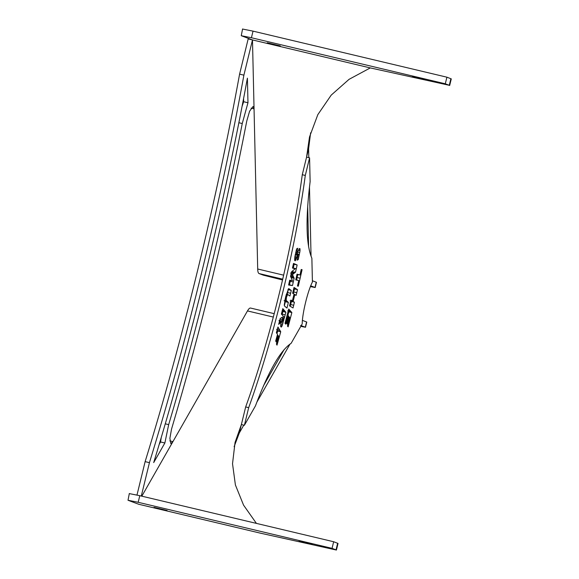 <?xml version="1.0" encoding="UTF-8"?>
<svg xmlns="http://www.w3.org/2000/svg" width="579" height="579" viewBox="0 0 579 579"><rect width="100%" height="100%" fill="white"/><g stroke="black" fill="none" stroke-linecap="round" stroke-linejoin="round"><path stroke-width="0.87" d="M129.616 493.655L139.792 495.689L138.178 502.297L128.01 500.263L129.327 493.503M260.326 533.143L336.421 550.05L338.035 543.442L333.663 541.741L139.792 495.689M138.663 504.244L128.01 500.263M138.178 502.297L332.049 548.349L336.037 549.847L337.644 543.247M167.092 510.49L154.021 507.342L167.092 510.49M312.226 544.159L299.155 541.01L312.226 544.159M256.417 523.394L243.549 505.12L235.4 484.949L232.526 463.75L235.038 442.494L241.378 424.559L244.389 425.276L248.688 407.659C272.926 340.879 295.637 247.711 305.292 175.437L309.584 157.828L310.127 181.603C305.502 219.202 306.081 244.743 311.871 258.227L312.414 282.002C307.76 290.926 302.31 313.29 302.195 323.922L291.121 343.333C280.287 350.548 268.403 371.392 255.462 405.865L244.389 425.276M243.781 425.131L239.337 432.918L245.67 406.943L248.688 407.659M239.337 432.918L234.119 446.684M302.332 320.353L306.776 322.054L305.502 327.273L300.646 325.42M290.021 344.049L256.779 402.333M263.503 385.752L284.151 349.55M169.835 440.894L172.933 441.625L141.826 496.174L247.479 310.923C248.738 308.752 249.788 307.796 250.635 308.071M333.663 541.741L332.049 548.349M300.805 326.353L305.502 327.273M242.869 29.102L253.037 31.136L251.424 37.736L241.255 35.71L242.579 28.95M253.037 31.136L446.908 77.188L445.294 83.796L449.282 85.294L370.278 67.917L252.487 39.937L241.255 35.71M450.896 78.686L449.282 85.294L449.673 85.497L451.28 78.889L446.908 77.188M251.424 37.736L445.294 83.796M425.471 79.605L412.4 76.457L425.471 79.605M310.626 132.794L308.607 148.745L308.81 157.64M370.278 67.917L349.057 79.337L331.224 95.101L317.835 114.628L309.519 136.941L306.573 157.112L308.607 148.745M309.476 186.901L311.053 256.316M312.385 280.75L316.467 282.313L315.193 287.539L310.749 285.831M308.614 246.958L307.688 206.066M280.337 45.929L267.274 42.788L280.337 45.929M290.224 281.481L289.457 281.3M282.653 279.599L280.706 278.991L282.711 279.346M289.529 280.967L290.296 281.162M310.438 286.598L315.193 287.539M172.933 441.625L170.827 443.615L169.886 438.325L171.522 429.162C201.398 328.293 226.483 225.578 246.777 121.004L249.585 111.248L253.052 106.493L254.051 108.859L252.48 39.937L257.698 269.003C257.771 271.681 258.22 273.201 259.045 273.556L263.3 275.155L282.566 279.983M289.391 281.604L290.159 281.792M291.309 290.434L288.53 288.769L285.664 296.774L284.282 304.887L284.448 305.973L286.974 308.093L288.371 302.412L286.156 300.363L286.453 297.273L287.597 294.516L289.941 296.014L291.309 290.434L287.987 289.507M286.33 294.212L287.973 294.516M294.023 287.466L292.619 293.227L294.06 294.002L292.352 301.037L290.962 300.038L289.543 305.878L293.039 307.963L294.443 302.202L293.119 301.543L294.827 294.516L296.101 295.42L297.505 289.652L294.023 287.466M294.443 302.202L291.172 301.42L293.683 301.883M288.733 309.02L285.013 323.314L285.7 324.168L287.951 315.345L288.508 315.975L286.605 323.335L287.293 324.168L289.189 316.829L289.71 317.43L287.452 326.078L288.139 326.846L291.859 312.566L288.733 309.02M282.176 319.803L282.574 316.995L280.214 318.501L278.68 324.349L281.032 322.199L280.692 326.614L281.264 327.121L282.038 325.999L285.896 312.262L282.798 308.629L281.372 314.079L283.869 316.749L283.348 318.797L282.176 321.685L282.176 319.803L280.004 319.29M282.436 321.54L279.158 320.969M293.502 263.423L292.46 268.026L295.124 268.859L291.635 271.681L290.549 276.458L292.46 280.62L289.703 280.193L288.61 285.034L292.489 285.548L294.146 278.224L292.475 274.591L295.514 272.188L297.15 264.979L293.502 263.423M288.697 284.636L292.489 285.548M289.695 280.222L290.093 280.308L289.703 280.193M297.056 274.156L295.753 279.874L298.735 280.547L297.461 286.019L298.315 286.207L302.079 269.662L301.218 269.496L299.994 275.003L297.056 274.156M295.789 279.729L297.852 280.229M296.593 248.919L294.856 256.801L294.704 260.434L295.124 260.832L298.359 254.022L297.165 260.188L298.265 259.558L300.045 250.707L299.915 248.586L299.263 248.681L296.296 255.238L297.736 248.225L296.593 248.919M296.296 255.238L296.202 254.644L295.297 254.427M298.388 254.022L297.056 253.711L298.359 254.022L298.446 254.622M277.949 327.026L276.371 332.701L277.522 334.394L275.676 341.031L276.292 342.023L278.115 335.444L278.6 336.225L276.407 344.078L277.015 345.149L280.735 331.745L277.949 327.026M277.008 333.598L277.725 331.029L280.735 331.745M277.725 331.029L277.088 330.146M297.411 259.356L298.265 259.558M296.564 279.91L297.78 274.562M289.471 284.832L290.477 280.395M291.099 277.667L294.146 278.224M291.136 277.507L290.499 276.096L293.517 276.813M291.056 274.251L292.475 274.591M294.429 273.042L291.418 272.325L292.055 271.754L295.514 272.188M292.504 271.471L292.634 270.878M293.242 268.193L294.132 264.263L297.15 264.979M294.132 264.263L295.891 264.567M293.459 263.611L294.023 263.749M280.142 321.989L280.345 321.258M282.038 314.715L282.885 311.545L285.896 312.262M282.885 311.545L282.096 310.822L285.114 311.538M287.141 315.157L287.951 315.345L288.841 311.849L291.859 312.566M288.841 311.849L291.635 312.414M288.624 311.697L287.72 310.807L290.738 311.524M290.101 300.827L293.119 301.543M293.987 294.32L294.827 294.516M293.343 293.618L294.487 288.935L297.505 289.652M294.487 288.935L297.244 289.565M294.226 288.849L296.39 289.145M293.857 288.154L295.377 288.516M284.369 305.719L285.353 301.695L284.702 301.196M284.846 300.429L286.359 300.783M284.919 300.067L286.156 300.363M285.027 299.553L286.084 299.806M285.143 299.017L286.098 299.242M285.317 298.236L286.207 298.453M287.162 294.313L288.299 289.717M245.67 406.943C269.908 340.163 292.619 246.994 302.281 174.72L305.292 175.437M302.281 174.72L306.573 157.112L309.584 157.828M291.432 301.493L290.68 304.54L293.698 305.256M290.282 306.175L290.68 304.54M290.81 300.667L292.352 301.037M288.342 316.626L289.189 316.829M279.353 321.801L281.032 322.199M292.467 267.99L292.829 268.07M294.762 257.452L296.701 257.916M277.29 335.248L278.115 335.444M276.791 337.072L277.602 337.267M168.677 424.631C197.888 326.093 222.416 225.723 242.254 123.53L247.971 102.758L247.407 78.158C224.109 204.633 190.795 341.306 153.696 462.592L164.87 442.993L168.677 424.631L165.254 423.821M164.87 442.993L160.564 441.965L161.252 437.456M159.189 444.375L160.564 441.965M247.971 102.758L243.658 101.73L243.585 98.466M242.073 106.333L243.658 101.73M254.051 108.859L251.098 108.157M243.897 75.161L252.48 39.937L248.174 38.909L239.59 74.141L243.897 75.161C220.708 202.447 186.988 340.785 149.433 462.657L145.126 461.637C182.674 339.757 216.401 201.42 239.59 74.141M149.433 462.657L141.298 496.044M136.984 495.031L145.126 461.637M138.453 504.193L261.505 533.425M306.581 321.96L305.314 327.178M247.479 310.923L273.346 317.068M316.272 282.219L314.998 287.437M259.045 273.556L282.747 279.179M289.565 280.801L290.34 280.989M257.698 269.003L283.674 275.177M296.151 278.144L296.918 278.325M277.942 338.606L278.774 338.802M277.479 330.71L280.497 331.427M276.574 329.342L279.585 330.059M277.645 328.112L278.564 328.329M298.453 254.55L299.386 254.774M297.686 252.126L299.792 252.625M298.402 250.323L300.045 250.707M299.003 249.064L300.081 249.317M296.267 255.245L295.181 254.984L296.238 255.223M295.681 252.676L296.499 252.871M296.151 250.678L296.976 250.873M297.859 284.332L298.692 284.528M298.583 281.228L299.401 281.423M297.107 277.507L300.125 278.224M288.632 284.926L289.008 285.013M288.689 284.687L290.868 285.208M290.267 281.314L293.278 282.024M290.853 276.986L293.864 277.703M290.861 275.119L293.032 275.633M290.593 273.049L293.611 273.766M292.055 271.754L295.073 272.47M293.278 268.019L296.296 268.736M280.692 324.356L282.516 324.783M280.96 322.604L283.044 323.104M283.015 320.013L283.833 320.209M283.768 317.147L284.571 317.335M282.197 314.122L285.215 314.838M282.407 310.149L284.202 310.576M282.588 309.454L283.471 309.664M279.027 320.375L282.038 321.092M281.452 317.799L282.566 318.066M289.138 319.68L289.949 319.869M288.472 310.04L289.674 310.33M293.741 291.968L296.759 292.684M293.835 288.675L296.853 289.391M285.353 301.695L288.371 302.412M284.962 301.377L287.98 302.093M284.065 300.711L287.075 301.427M285.592 297.07L286.453 297.273M285.939 295.695L286.844 295.912M286.207 294.689L287.242 294.935M287.597 292.547L290.607 293.264M288.132 289.239L290.318 289.761M288.682 288.682L289.131 288.791M288.465 288.827L289.471 289.066M288.27 289.037L289.855 289.413M287.437 320.144L288.262 320.339M286.764 316.626L287.568 316.822M286.055 319.326L286.873 319.521M285.36 321.982L286.192 322.177M280.605 325.659L282.038 325.999M280.67 326.52L281.633 326.751M279.223 322.286L280.547 322.604M279.107 322.742L280.127 322.981M281.51 317.755L282.581 318.009M295.782 279.758L296.687 279.975M297.331 259.638L297.845 259.761M296.991 253.87L298.214 254.167M296.817 254.311L297.997 254.594M296.448 255.1L297.664 255.39M294.921 256.417L297.07 256.931M294.653 258.466L296.318 258.864M294.602 259.443L295.912 259.754M294.639 260.123L295.594 260.347M294.74 260.536L295.348 260.68M276.219 339.113L277.037 339.308M242.254 123.53L238.852 122.719M260.905 533.288L138.555 504.222M274.236 313.673L250.526 308.042M297.005 274.381L298.8 274.808M279.201 320.99L282.219 321.707M286.359 294.125L287.879 294.487M291.353 301.471L294.371 302.187"/></g></svg>
